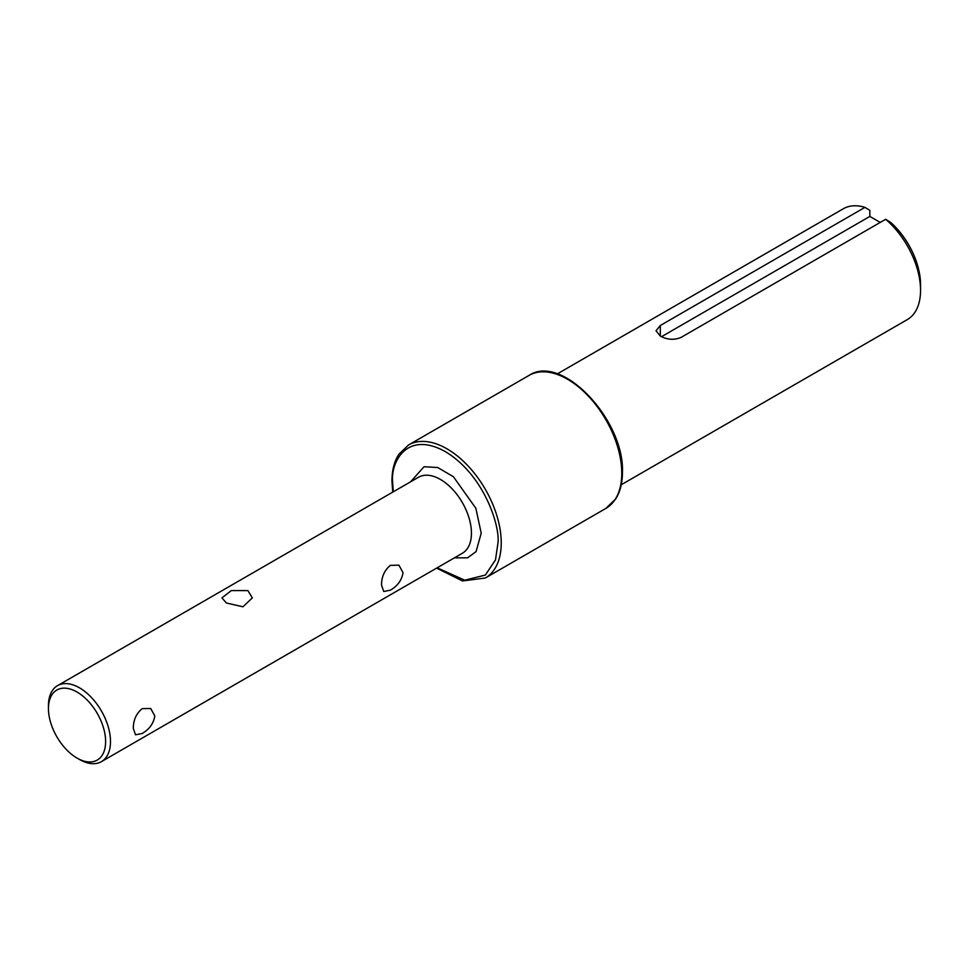 <?xml version="1.0" encoding="UTF-8"?>
<svg xmlns="http://www.w3.org/2000/svg" width="969" height="969" viewBox="0 0 969 969"><rect width="100%" height="100%" fill="white"/><g stroke="black" fill="none" stroke-linecap="round" stroke-linejoin="round"><path stroke-width="1.45" d="M621.25 484.754L907.299 319.6A63.99 36.943 -120 0 0 920.55 290.312A63.99 36.943 -120 0 0 885.642 219.297L680.989 337.454C674.109 340.264 667.205 339.804 660.301 336.061L656.013 330.78L660.301 325.511L864.954 207.354A63.99 36.943 -120 0 0 843.309 208.771L557.26 373.913M864.954 207.354L869.847 210.346L869.847 216.426L661.512 336.703M226.395 602.997L221.937 597.885L231.337 590.569L247.894 590.593L252.34 597.885L242.953 606.788L226.395 602.997M48.45 708.557L48.45 705.735A43.884 25.339 60 0 1 57.534 685.652A43.884 25.339 60 0 1 79.482 687.82A43.884 25.339 60 0 1 110.502 741.564A43.884 25.339 60 0 1 101.418 761.646A43.884 25.339 60 0 1 79.482 759.478L77.035 758.073A40.432 23.341 60 0 1 48.45 708.557A40.432 23.341 60 0 1 77.035 692.048A40.432 23.341 60 0 1 105.621 741.564A40.432 23.341 60 0 1 77.035 758.073L79.482 759.478M133.31 728.397C133.31 720.137 136.254 713.559 142.14 708.666L150.716 708.484L154.81 715.982C153.55 723.528 149.335 729.366 142.14 733.497L135.515 734.817L133.31 728.397M381.532 585.082C381.532 576.821 384.475 570.244 390.362 565.363L398.937 565.169L403.031 572.679C401.784 580.225 397.556 586.051 390.362 590.182L383.736 591.502L381.532 585.082M920.55 290.312L920.55 284.668A57.074 32.958 -120 0 0 890.535 222.289L885.642 219.297M880.227 222.422L869.847 216.426M621.771 473.272A76.793 44.344 60 0 1 605.855 508.422L615.569 499.096C620.136 491.986 622.425 483.059 622.437 472.327C624.666 420.352 561.947 353.128 529.062 375.403A76.793 44.344 60 0 1 588.244 395.982A76.793 44.344 60 0 1 621.771 473.272M529.062 375.403L408.53 444.989A76.793 44.344 60 0 1 467.712 465.568A76.793 44.344 60 0 1 501.239 542.858A76.793 44.344 60 0 1 485.336 578.008L462.504 580.952L436.619 568.125M393.269 491.816L392.627 482.029C390.507 463.012 406.314 429.933 445.304 451.615C484.294 474.955 500.101 526.288 497.981 542.858L495.486 559.912L485.36 575.065L464.769 580.201L437.14 567.822M454.449 557.829L467.555 557.841L476.058 551.615L481.218 533.18L475.852 508.265L453.431 476.748L437.734 467.53L424.034 466.743L410.577 481.823M101.418 761.646L462.358 553.263A43.884 25.339 -120 0 0 471.443 533.18A43.884 25.339 -120 0 0 452.293 489.018A43.884 25.339 -120 0 0 418.475 477.257L57.534 685.652M660.301 336.061L660.301 325.511M392.736 492.119L391.948 481.084C391.973 470.353 394.262 461.426 398.828 454.316L408.53 444.989M485.336 578.008L605.855 508.422"/></g></svg>
